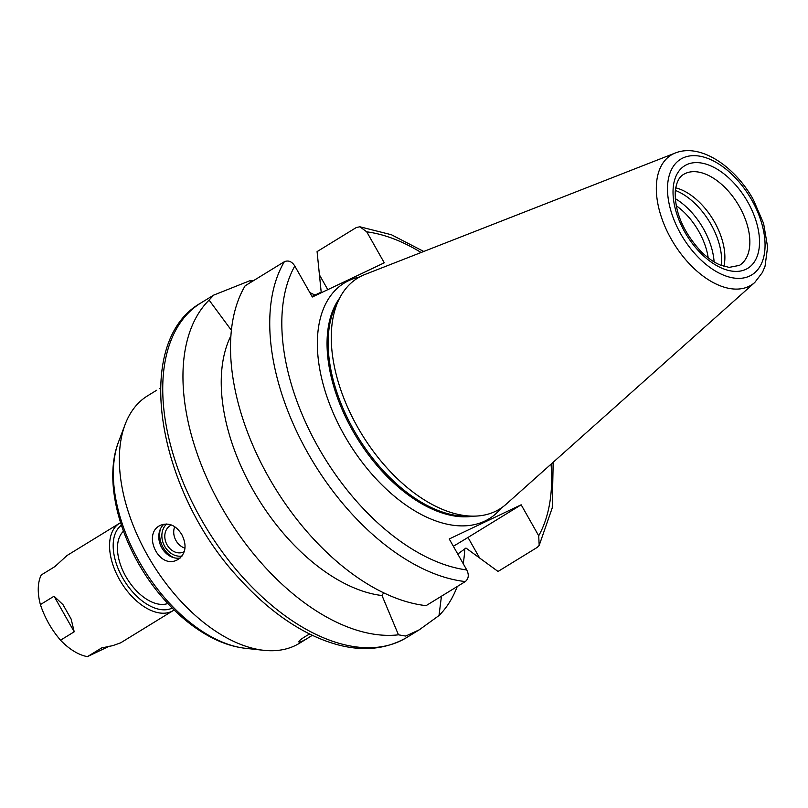 <?xml version="1.0" encoding="UTF-8"?>
<svg xmlns="http://www.w3.org/2000/svg" width="808" height="808" viewBox="0 0 808 808"><rect width="100%" height="100%" fill="white"/><g stroke="black" fill="none" stroke-linecap="round" stroke-linejoin="round"><path stroke-width="1.21" d="M67.013 555.53L54.904 566.59L41.238 574.983A51.237 29.573 -121.6 0 0 40.4 604.596L54.065 596.203L63.064 604.768L71.144 619.059L74.205 631.795L60.539 640.188C51.52 629.735 44.814 617.867 40.4 604.596M109.242 646.208L87.426 656.631L101.677 647.925L112.797 645.632L120.634 642.845L173.165 610.585A51.237 29.573 -121.6 0 1 121.16 582.396A51.237 29.573 -121.6 0 1 119.554 523.271A51.237 29.573 -121.6 0 1 120.543 522.695M174.124 609.959A51.237 29.573 -121.6 0 1 173.165 610.585M87.426 656.631A51.237 29.573 -121.6 0 1 60.539 640.188M457.247 586.507A196.405 113.342 -121.6 0 1 439.007 615.555L419.261 629.816L405.727 636.068L398.465 634.815A196.405 113.342 -121.6 0 1 221.271 506.646A196.405 113.342 -121.6 0 1 209.08 300.081L231.411 330.331M209.08 300.081L213.726 295.102L249.621 280.82A196.405 113.342 -121.6 0 1 253.874 280.437M251.793 281.709L249.621 280.82M312.019 296.445L321.19 292.142L317.079 251.611L356.298 227.533L359.883 226.775L366.741 231.835L384.275 262.812L312.332 297.001L294.799 266.014C291.87 261.469 288.385 260.035 284.355 261.711L245.137 285.8A196.405 113.342 -121.6 0 0 268.811 477.457A196.405 113.342 -121.6 0 0 426.099 605.636L465.317 581.558C468.68 578.7 469.165 574.831 466.761 569.953L449.238 538.976L521.17 504.798L538.704 535.775L539.188 545.38L537.259 547.38L498.041 571.458L465.964 548.036L457.772 554.066M464.812 548.834A196.405 113.342 -121.6 0 1 463.216 563.681M309.838 292.587A196.405 113.342 -121.6 0 1 315.049 295.112M439.007 615.555L441.441 596.223M230.947 335.744A162.246 93.637 -121.6 0 0 254.52 492.607A162.246 93.637 -121.6 0 0 382.012 595.536L398.465 634.815M382.012 595.536L383.608 592.83M453.349 546.248A68.741 3.474 150.5 0 0 467.984 537.451L521.17 504.798M160.449 388.305L159.782 388.678M180.174 558.015A19.21 15.665 64.6 0 1 161.014 546.36A19.21 15.665 64.6 0 1 164.054 524.129M173.892 557.722A22.2 18.099 64.6 0 1 160.327 529.169M182.053 556.025A18.22 14.857 64.6 0 1 163.984 544.966A18.22 14.857 64.6 0 1 166.751 523.958M184.285 551.642A14.786 12.059 64.6 0 1 183.739 551.925A14.786 12.059 64.6 0 1 166.499 543.734A14.786 12.059 64.6 0 1 171.043 525.2A14.786 12.059 64.6 0 1 171.488 525.008M184.971 548.137A14.786 12.059 64.6 0 1 174.71 526.735M178.568 559.187L177.356 559.843C158.57 570.024 141.683 532.876 160.873 525.139C169.054 522.291 176.043 525.442 181.82 534.593C186.991 545.117 185.901 553.318 178.568 559.187M312.322 635.31L308.555 637.674C302.798 641.188 299.566 642.633 298.879 641.986C298.728 640.754 302.313 638.088 309.626 633.997M308.555 637.674L299.576 643.198A145.167 83.779 -121.6 0 1 263.832 650.319A145.167 83.779 -121.6 0 1 152.217 563.327A145.167 83.779 -121.6 0 1 125.139 424.432A145.167 83.779 -121.6 0 1 147.652 395.779L156.641 390.264M167.822 603.495A42.693 24.644 -121.6 0 1 127.139 578.73A42.693 24.644 -121.6 0 1 123.452 531.24M172.225 608.07A48.672 28.088 -121.6 0 1 124.2 580.528A48.672 28.088 -121.6 0 1 121.362 525.25M676.185 205.676A51.237 29.573 -121.6 0 1 698.799 231.431A51.237 29.573 -121.6 0 1 708.212 257.843M675.246 198.596A55.075 31.785 -121.6 0 1 703.485 228.836A55.075 31.785 -121.6 0 1 714.1 261.883M675.347 190.436A55.075 31.785 -121.6 0 1 710.939 224.26A55.075 31.785 -121.6 0 1 721.423 265.489M675.72 187.84A53.368 30.805 -121.6 0 1 714.474 221.958A53.368 30.805 -121.6 0 1 723.918 266.327M754.793 282.446L506.06 504.283A135.562 78.235 -121.6 0 1 473.639 516.15A135.562 78.235 -121.6 0 1 361.974 434.532A135.562 78.235 -121.6 0 1 339.693 298.021A135.562 78.235 -121.6 0 1 364.953 274.478L675.306 153.005C700.223 142.986 734.634 166.024 753.288 199.546L763.6 223.432L767.6 246.975L765.055 266.175L762.469 272.397L754.793 282.446A76.356 44.066 -121.6 0 1 673.63 243.157A76.356 44.066 -121.6 0 1 675.306 153.005M473.639 516.15L466.236 516.201A131.502 75.891 -121.6 0 1 357.914 437.027A131.502 75.891 -121.6 0 1 336.3 304.596L339.693 298.021A131.502 75.891 -121.6 0 0 356.833 437.684A131.502 75.891 -121.6 0 0 473.69 516.15M54.065 596.203L74.205 631.795M101.101 648.238L102.353 647.642M327.785 289.648L319.625 275.215M366.741 231.835A187.86 108.423 -121.6 0 1 421.099 252.5M551.056 464.156A187.86 108.423 -121.6 0 1 538.704 535.775M419.261 629.826L406.606 637.593A196.405 113.342 -121.6 0 1 207.252 529.533A196.405 113.342 -121.6 0 1 201.071 302.859L213.726 295.092M467.984 537.451L479.447 557.712M263.832 650.319L245.561 648.329A132.845 76.669 -121.6 0 1 143.43 568.731A132.845 76.669 -121.6 0 1 118.635 441.623L125.139 424.432M739.441 206.636A53.368 30.805 -121.6 0 1 739.441 265.377L729.119 267.387L720.423 265.085C713.868 262.388 707.303 257.752 700.718 251.177C683.144 231.795 674.66 211.858 675.256 191.355C676.296 182.558 679.074 176.912 683.588 174.417A53.368 30.805 -121.6 0 1 739.441 206.636M747.764 202.02A60.206 34.744 -121.6 0 1 726.15 269.781A60.206 34.744 -121.6 0 1 674.872 179.144A60.206 34.744 -121.6 0 1 747.764 202.02M751.793 200.101A67.902 39.188 -121.6 0 1 727.422 276.538A67.902 39.188 -121.6 0 1 669.58 174.306A67.902 39.188 -121.6 0 1 751.793 200.101M501.334 507.979A138.34 79.84 -121.6 0 1 348.723 442.673A138.34 79.84 -121.6 0 1 359.52 277.023M466.761 569.953A187.86 108.423 -121.6 0 1 318.453 447.602A187.86 108.423 -121.6 0 1 294.799 266.014M465.317 581.558A196.405 113.342 -121.6 0 1 308.04 453.369A196.405 113.342 -121.6 0 1 284.355 261.711M71.144 619.069L70.235 617.453M63.953 606.354L63.054 604.768M119.554 523.271L67.013 555.52M359.883 226.775L391.466 234.764L423.745 251.46M553.177 462.257L552.238 507.889L539.188 545.38M406.606 637.593C378.73 653.44 346.167 652.117 308.909 633.644C285.012 621.504 262.348 603.738 240.895 580.346C156.924 492.022 131.249 341.804 201.071 302.859M245.561 648.329C233.542 646.945 221.513 642.996 209.474 636.472C193.647 627.856 178.851 615.868 165.095 600.506C123.624 554.722 101.465 485.376 118.635 441.623"/></g></svg>
